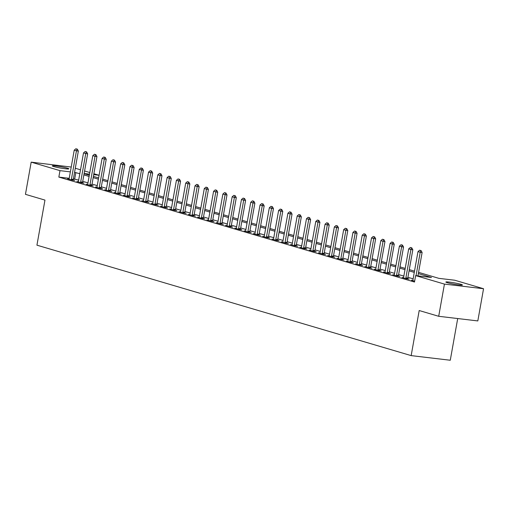 <?xml version="1.0" encoding="UTF-8"?>
<svg xmlns="http://www.w3.org/2000/svg" width="509" height="509" viewBox="0 0 509 509"><rect width="100%" height="100%" fill="white"/><g stroke="black" fill="none" stroke-linecap="round" stroke-linejoin="round"><path stroke-width="0.76" d="M447.379 282.705A8.398 0.674 -169.9 0 1 445.878 282.037A8.398 0.674 -169.9 0 1 451.706 282.419A8.398 0.674 -169.9 0 1 460.912 284.308A8.398 0.674 -169.9 0 1 462.414 284.983A8.398 0.674 -169.9 0 1 456.586 284.595A8.398 0.674 -169.9 0 1 447.379 282.705M53.827 166.564A8.398 0.674 -169.9 0 1 52.319 165.896A8.398 0.674 -169.9 0 1 58.153 166.278A8.398 0.674 -169.9 0 1 67.353 168.167A8.398 0.674 -169.9 0 1 68.861 168.842A8.398 0.674 -169.9 0 1 63.027 168.454A8.398 0.674 -169.9 0 1 53.827 166.564M457.706 318.545L450.274 360.245L411.164 355.613L36.934 245.173L44.964 200.094L25.45 194.336L31.183 162.142L71.215 167.047M75.294 168.25L80.505 169.79M84.583 170.992L89.8 172.532M93.872 173.734L99.09 175.274L93.713 174.638M418.576 272.36L438.892 278.353L454.747 280.23L483.55 288.73L444.44 284.098L415.637 275.598L431.492 277.475L418.353 273.6M444.44 284.098L438.701 316.293L477.817 320.931L483.55 288.73M69.211 178.309L58.84 177.081L414.491 282.037L415.637 275.598M413.136 278.837L407.919 277.297M403.841 276.094L398.63 274.555M394.551 273.352L389.334 271.812M385.262 270.61L380.045 269.07M375.973 267.868L370.756 266.328M366.677 265.125L361.466 263.586M357.388 262.383L352.171 260.85M348.099 259.641L342.881 258.108M338.809 256.905L333.592 255.365M329.514 254.163L324.303 252.623M320.225 251.421L315.007 249.881M310.935 248.678L305.718 247.139M301.646 245.936L296.429 244.396M292.351 243.194L287.14 241.654M283.061 240.452L277.85 238.912M273.772 237.709L268.555 236.17M264.483 234.967L259.266 233.427M255.187 232.225L249.976 230.685M245.898 229.483L240.687 227.943M236.609 226.74L231.391 225.201M227.319 223.998L222.102 222.458M218.024 221.256L212.813 219.723M208.735 218.52L203.524 216.98M199.445 215.778L194.228 214.238M190.156 213.036L184.939 211.496M180.867 210.293L175.65 208.754M171.571 207.551L166.36 206.011M162.282 204.809L157.065 203.269M152.993 202.067L147.775 200.527M143.703 199.324L138.486 197.785M134.408 196.582L129.197 195.042M125.119 193.84L119.901 192.3M115.829 191.098L110.612 189.558M106.54 188.355L101.323 186.816M97.244 185.613L92.034 184.073M87.955 182.871L82.738 181.338M78.666 180.129L73.411 178.805M69.046 178.945L67.576 178.774L72.036 180.091L74.677 180.402L73.277 179.989M78.335 181.688L76.865 181.516L81.325 182.833L83.972 183.145L82.566 182.731M87.631 184.43L86.161 184.258L90.621 185.575L93.262 185.887L91.855 185.473M96.92 187.172L95.45 187L99.91 188.317L102.551 188.629L101.145 188.215M106.209 189.914L104.739 189.742L109.2 191.053L111.84 191.371L110.44 190.958M115.498 192.656L114.029 192.485L118.489 193.795L121.136 194.114L119.73 193.7M124.794 195.399L123.324 195.227L127.778 196.538L130.425 196.856L129.019 196.436M134.083 198.141L132.614 197.963L137.074 199.28L139.714 199.598L138.308 199.178M143.373 200.883L141.903 200.705L146.363 202.022L149.003 202.334L147.604 201.92M152.662 203.625L151.192 203.447L155.652 204.764L158.299 205.076L156.893 204.663M161.957 206.368L160.488 206.19L164.941 207.507L167.588 207.818L166.182 207.405M171.247 209.11L169.777 208.932L174.237 210.249L176.877 210.561L175.471 210.147M180.536 211.846L179.066 211.674L183.526 212.991L186.167 213.303L184.767 212.889M189.825 214.588L188.355 214.416L192.816 215.733L195.462 216.045L194.056 215.631M199.121 217.33L197.645 217.158L202.105 218.476L204.752 218.787L203.346 218.374M208.41 220.073L206.94 219.901L211.4 221.218L214.041 221.53L212.635 221.116M217.699 222.815L216.23 222.643L220.69 223.96L223.33 224.272L221.93 223.858M226.989 225.557L225.519 225.385L229.979 226.702L232.619 227.014L231.22 226.6M236.284 228.299L234.808 228.127L239.268 229.444L241.915 229.756L240.509 229.343M245.573 231.041L244.104 230.87L248.564 232.18L251.204 232.498L249.798 232.085M254.863 233.784L253.393 233.612L257.853 234.923L260.493 235.241L259.094 234.821M264.152 236.526L262.682 236.348L267.142 237.665L269.783 237.983L268.383 237.563M273.441 239.268L271.971 239.09L276.432 240.407L279.078 240.719L277.672 240.305M282.737 242.01L281.267 241.832L285.727 243.149L288.368 243.461L286.961 243.047M292.026 244.753L290.556 244.574L295.016 245.892L297.657 246.203L296.257 245.79M301.315 247.495L299.846 247.317L304.306 248.634L306.946 248.946L305.546 248.532M310.605 250.231L309.135 250.059L313.595 251.376L316.242 251.688L314.836 251.274M319.9 252.973L318.43 252.801L322.891 254.118L325.531 254.43L324.125 254.016M329.189 255.715L327.72 255.543L332.18 256.86L334.82 257.172L333.414 256.759M338.479 258.457L337.009 258.286L341.469 259.603L344.109 259.914L342.71 259.501M347.768 261.2L346.298 261.028L350.758 262.345L353.405 262.657L351.999 262.243M357.064 263.942L355.594 263.77L360.048 265.087L362.694 265.399L361.288 264.985M366.353 266.684L364.883 266.512L369.343 267.829L371.984 268.141L370.577 267.728M375.642 269.426L374.172 269.255L378.632 270.565L381.273 270.883L379.873 270.47M384.931 272.169L383.462 271.997L387.922 273.308L390.568 273.626L389.162 273.212M394.227 274.911L392.757 274.733L397.211 276.05L399.858 276.368L398.452 275.948M403.516 277.653L402.046 277.475L406.506 278.792L409.147 279.104L407.741 278.69M412.805 280.395L411.336 280.217L414.638 281.197M438.701 316.293L419.193 310.535L411.164 355.613M58.84 177.081L59.986 170.642L31.183 162.142M79.811 173.69L74.556 172.366M70.357 171.87L59.986 170.642M414.281 272.398L409.064 270.858M404.992 269.655L399.775 268.116M395.697 266.913L390.486 265.374M386.407 264.171L381.19 262.631M377.118 261.429L371.901 259.889M367.829 258.687L362.612 257.147M358.533 255.944L353.322 254.405M349.244 253.202L344.027 251.662M339.955 250.46L334.737 248.926M330.665 247.724L325.448 246.184M321.37 244.982L316.159 243.442M312.081 242.239L306.87 240.7M302.791 239.497L297.574 237.957M293.502 236.755L288.285 235.215M284.207 234.013L278.996 232.473M274.917 231.271L269.706 229.731M265.628 228.528L260.411 226.989M256.339 225.786L251.122 224.246M247.043 223.044L241.832 221.504M237.754 220.302L232.543 218.762M228.465 217.559L223.247 216.02M219.175 214.817L213.958 213.277M209.886 212.075L204.669 210.541M200.591 209.339L195.38 207.799M191.301 206.597L186.084 205.057M182.012 203.854L176.795 202.315M172.723 201.112L167.506 199.573M163.427 198.37L158.216 196.83M154.138 195.628L148.921 194.088M144.849 192.886L139.631 191.346M135.559 190.143L130.342 188.604M126.264 187.401L121.053 185.861M116.975 184.659L111.757 183.119M107.685 181.917L102.468 180.377M98.396 179.174L93.179 177.635M89.1 176.432L83.89 174.892M84.106 173.652L89.323 175.191M93.401 176.394L98.612 177.934M102.691 179.136L107.908 180.676M111.98 181.878L117.197 183.418M121.269 184.621L126.487 186.16M130.565 187.363L135.776 188.903M139.854 190.105L145.071 191.645M149.143 192.847L154.361 194.387M158.433 195.59L163.65 197.129M167.728 198.332L172.939 199.872M177.017 201.074L182.235 202.614M186.307 203.816L191.524 205.35M195.596 206.552L200.813 208.092M204.892 209.294L210.102 210.834M214.181 212.037L219.398 213.576M223.47 214.779L228.687 216.319M232.759 217.521L237.977 219.061M242.055 220.263L247.266 221.803M251.344 223.006L256.555 224.545M260.633 225.748L265.851 227.288M269.923 228.49L275.14 230.03M279.218 231.232L284.429 232.772M288.508 233.975L293.718 235.514M297.797 236.717L303.014 238.257M307.086 239.459L312.303 240.999M316.382 242.201L321.593 243.735M325.671 244.944L330.882 246.477M334.96 247.679L340.177 249.219M344.249 250.422L349.467 251.961M353.539 253.164L358.756 254.704M362.834 255.906L368.045 257.446M372.124 258.648L377.341 260.188M381.413 261.391L386.63 262.93M390.702 264.133L395.919 265.673M399.998 266.875L405.209 268.415M409.287 269.617L414.504 271.157M89.514 174.142L84.138 173.505M74.696 178.958L75.841 172.519M76.986 149.08L75.873 148.755L76.986 149.08L76.452 150.829L78.354 151.052L73.309 179.384A1.311 0.77 -83.2 0 0 73.277 179.785L73.277 180.237M68.957 179.181L69.071 178.882A1.311 0.77 -83.2 0 0 69.179 178.5L74.225 150.168L76.452 150.829L71.406 179.162A1.311 0.77 -83.2 0 0 71.375 179.562L71.375 179.893M75.873 148.755L74.225 150.168M78.354 151.052L77.304 149.118M86.275 151.822L85.162 151.497L86.275 151.822L85.741 153.572L87.643 153.794L82.598 182.127A1.311 0.77 -83.2 0 0 82.566 182.527L82.566 182.979M78.246 181.923L78.361 181.624A1.311 0.77 -83.2 0 0 78.469 181.242L83.514 152.91L85.741 153.572L80.696 181.904A1.311 0.77 -83.2 0 0 80.664 182.305L80.664 182.636M85.162 151.497L83.514 152.91M87.643 153.794L86.594 151.86M95.571 154.564L94.451 154.233L95.571 154.564L95.037 156.308L96.939 156.537L91.894 184.869A1.311 0.77 -83.2 0 0 91.855 185.27L91.855 185.721M87.542 184.665L87.656 184.366A1.311 0.77 -83.2 0 0 87.758 183.984L92.803 155.652L95.037 156.308L89.985 184.646A1.311 0.77 -83.2 0 0 89.953 185.047L89.953 185.378M94.451 154.233L92.803 155.652M96.939 156.537L95.883 154.602M104.86 157.306L103.747 156.976L104.86 157.306L104.326 159.05L106.228 159.279L101.183 187.611A1.311 0.77 -83.2 0 0 101.145 188.012L101.151 188.464M96.831 187.407L96.945 187.108A1.311 0.77 -83.2 0 0 97.047 186.727L102.093 158.394L104.326 159.05L99.28 187.388A1.311 0.77 -83.2 0 0 99.242 187.783L99.249 188.12M103.747 156.976L102.093 158.394M106.228 159.279L105.178 157.345M114.15 160.049L113.036 159.718L114.15 160.049L113.615 161.792L115.518 162.021L110.472 190.353A1.311 0.77 -83.2 0 0 110.44 190.754L110.44 191.206M106.12 190.15L106.235 189.851A1.311 0.77 -83.2 0 0 106.336 189.469L111.388 161.137L113.615 161.792L108.57 190.124A1.311 0.77 -83.2 0 0 108.538 190.525L108.538 190.862M113.036 159.718L111.388 161.137M115.518 162.021L114.468 160.087M123.439 162.791L122.325 162.46L123.439 162.791L122.904 164.534L124.807 164.763L119.761 193.096A1.311 0.77 -83.2 0 0 119.73 193.496L119.73 193.948M115.409 192.892L115.524 192.593A1.311 0.77 -83.2 0 0 115.632 192.211L120.678 163.879L122.904 164.534L117.859 192.866A1.311 0.77 -83.2 0 0 117.827 193.267L117.827 193.605M122.325 162.46L120.678 163.879M124.807 164.763L123.757 162.829M132.734 165.533L131.615 165.202L132.734 165.533L132.2 167.276L134.102 167.506L129.051 195.838A1.311 0.77 -83.2 0 0 129.019 196.239L129.019 196.684M124.705 195.634L124.82 195.335A1.311 0.77 -83.2 0 0 124.921 194.953L129.967 166.621L132.2 167.276L127.148 195.609A1.311 0.77 -83.2 0 0 127.116 196.01L127.116 196.347M131.615 165.202L129.967 166.621M134.102 167.506L133.046 165.571M142.024 168.275L140.91 167.945L142.024 168.275L141.489 170.019L143.392 170.248L138.346 198.58A1.311 0.77 -83.2 0 0 138.308 198.981L138.314 199.426M133.994 198.37L134.109 198.077A1.311 0.77 -83.2 0 0 134.211 197.696L139.256 169.363L141.489 170.019L136.444 198.351A1.311 0.77 -83.2 0 0 136.406 198.752L136.406 199.089M140.91 167.945L139.256 169.363M143.392 170.248L142.342 168.314M151.313 171.018L150.2 170.687L151.313 171.018L150.779 172.761L152.681 172.984L147.635 201.322A1.311 0.77 -83.2 0 0 147.604 201.723L147.604 202.168M143.283 201.112L143.398 200.813A1.311 0.77 -83.2 0 0 143.5 200.438L148.552 172.106L150.779 172.761L145.733 201.093A1.311 0.77 -83.2 0 0 145.695 201.494L145.701 201.825M150.2 170.687L148.552 172.106M152.681 172.984L151.631 171.056M160.602 173.76L159.489 173.429L160.602 173.76L160.068 175.503L161.97 175.726L156.925 204.064A1.311 0.77 -83.2 0 0 156.893 204.465L156.893 204.911M152.573 203.854L152.687 203.555A1.311 0.77 -83.2 0 0 152.795 203.18L157.841 174.848L160.068 175.503L155.022 203.835A1.311 0.77 -83.2 0 0 154.99 204.236L154.99 204.567M159.489 173.429L157.841 174.848M161.97 175.726L160.92 173.798M169.891 176.502L168.778 176.171L169.891 176.502L169.363 178.245L171.266 178.468L166.214 206.8A1.311 0.77 -83.2 0 0 166.182 207.201L166.182 207.653M161.868 206.597L161.983 206.298A1.311 0.77 -83.2 0 0 162.085 205.922L167.13 177.584L169.363 178.245L164.312 206.578A1.311 0.77 -83.2 0 0 164.28 206.978L164.28 207.309M168.778 176.171L167.13 177.584M171.266 178.468L170.21 176.54M179.187 179.244L178.067 178.913L179.187 179.244L178.653 180.988L180.555 181.21L175.51 209.543A1.311 0.77 -83.2 0 0 175.471 209.943L175.478 210.395M171.158 209.339L171.272 209.04A1.311 0.77 -83.2 0 0 171.374 208.665L176.419 180.326L178.653 180.988L173.607 209.32A1.311 0.77 -83.2 0 0 173.569 209.721L173.569 210.052M178.067 178.913L176.419 180.326M180.555 181.21L179.505 179.276M188.476 181.987L187.363 181.656L188.476 181.987L187.942 183.73L189.844 183.953L184.799 212.285A1.311 0.77 -83.2 0 0 184.761 212.686L184.767 213.137M180.447 212.081L180.561 211.782A1.311 0.77 -83.2 0 0 180.663 211.4L185.715 183.068L187.942 183.73L182.896 212.062A1.311 0.77 -83.2 0 0 182.858 212.463L182.865 212.794M187.363 181.656L185.715 183.068M189.844 183.953L188.794 182.018M197.766 184.722L196.652 184.398L197.766 184.722L197.231 186.472L199.134 186.695L194.088 215.027A1.311 0.77 -83.2 0 0 194.056 215.428L194.056 215.88M189.736 214.823L189.851 214.524A1.311 0.77 -83.2 0 0 189.959 214.143L195.004 185.81L197.231 186.472L192.186 214.804A1.311 0.77 -83.2 0 0 192.154 215.205L192.154 215.536M196.652 184.398L195.004 185.81M199.134 186.695L198.084 184.761M207.055 187.465L205.941 187.14L207.055 187.465L206.527 189.214L208.429 189.437L203.377 217.769A1.311 0.77 -83.2 0 0 203.346 218.17L203.346 218.622M199.032 217.566L199.14 217.267A1.311 0.77 -83.2 0 0 199.248 216.885L204.294 188.553L206.527 189.214L201.475 217.547A1.311 0.77 -83.2 0 0 201.443 217.947L201.443 218.278M205.941 187.14L204.294 188.553M208.429 189.437L207.373 187.503M216.35 190.207L215.231 189.882L216.35 190.207L215.816 191.957L217.718 192.179L212.673 220.512A1.311 0.77 -83.2 0 0 212.635 220.912L212.641 221.364M208.321 220.308L208.436 220.009A1.311 0.77 -83.2 0 0 208.537 219.627L213.583 191.295L215.816 191.957L210.771 220.289A1.311 0.77 -83.2 0 0 210.732 220.69L210.732 221.021M215.231 189.882L213.583 191.295M217.718 192.179L216.669 190.245M225.64 192.949L224.526 192.625L225.64 192.949L225.105 194.692L227.008 194.922L221.962 223.254A1.311 0.77 -83.2 0 0 221.924 223.655L221.93 224.106M217.61 223.05L217.725 222.751A1.311 0.77 -83.2 0 0 217.827 222.369L222.878 194.037L225.105 194.692L220.06 223.031A1.311 0.77 -83.2 0 0 220.022 223.432L220.028 223.763M224.526 192.625L222.878 194.037M227.008 194.922L225.958 192.987M234.929 195.691L233.816 195.361L234.929 195.691L234.394 197.435L236.297 197.664L231.251 225.996A1.311 0.77 -83.2 0 0 231.22 226.397L231.22 226.849M226.899 225.792L227.014 225.493A1.311 0.77 -83.2 0 0 227.122 225.112L232.168 196.779L234.394 197.435L229.349 225.773A1.311 0.77 -83.2 0 0 229.317 226.174L229.317 226.505M233.816 195.361L232.168 196.779M236.297 197.664L235.247 195.73M244.218 198.434L243.105 198.103L244.218 198.434L243.69 200.177L245.593 200.406L240.541 228.738A1.311 0.77 -83.2 0 0 240.509 229.139L240.509 229.591M236.189 228.535L236.303 228.236A1.311 0.77 -83.2 0 0 236.411 227.854L241.457 199.522L243.69 200.177L238.638 228.509A1.311 0.77 -83.2 0 0 238.606 228.91L238.606 229.247M243.105 198.103L241.457 199.522M245.593 200.406L244.536 198.472M253.514 201.176L252.394 200.845L253.514 201.176L252.979 202.919L254.882 203.148L249.836 231.48A1.311 0.77 -83.2 0 0 249.798 231.881L249.804 232.333M245.484 231.277L245.599 230.978A1.311 0.77 -83.2 0 0 245.701 230.596L250.746 202.264L252.979 202.919L247.934 231.251A1.311 0.77 -83.2 0 0 247.896 231.652L247.896 231.989M252.394 200.845L250.746 202.264M254.882 203.148L253.826 201.214M262.803 203.918L261.69 203.587L262.803 203.918L262.269 205.661L264.171 205.891L259.126 234.223A1.311 0.77 -83.2 0 0 259.087 234.624L259.094 235.069M254.774 234.019L254.888 233.72A1.311 0.77 -83.2 0 0 254.99 233.338L260.042 205.006L262.269 205.661L257.223 233.994A1.311 0.77 -83.2 0 0 257.185 234.394L257.191 234.732M261.69 203.587L260.042 205.006M264.171 205.891L263.121 203.956M272.092 206.66L270.979 206.33L272.092 206.66L271.558 208.404L273.46 208.633L268.415 236.965A1.311 0.77 -83.2 0 0 268.383 237.366L268.383 237.811M264.063 236.761L264.177 236.462A1.311 0.77 -83.2 0 0 264.286 236.081L269.331 207.748L271.558 208.404L266.512 236.736A1.311 0.77 -83.2 0 0 266.481 237.137L266.481 237.474M270.979 206.33L269.331 207.748M273.46 208.633L272.41 206.699M281.382 209.403L280.268 209.072L281.382 209.403L280.847 211.146L282.756 211.369L277.704 239.707A1.311 0.77 -83.2 0 0 277.672 240.108L277.672 240.553M273.352 239.497L273.467 239.198A1.311 0.77 -83.2 0 0 273.575 238.823L278.62 210.491L280.847 211.146L275.802 239.478A1.311 0.77 -83.2 0 0 275.77 239.879L275.77 240.21M280.268 209.072L278.62 210.491M282.756 211.369L281.7 209.441M290.677 212.145L289.557 211.814L290.677 212.145L290.143 213.888L292.045 214.111L287 242.449A1.311 0.77 -83.2 0 0 286.961 242.85L286.961 243.296M282.648 242.239L282.762 241.94A1.311 0.77 -83.2 0 0 282.864 241.565L287.909 213.233L290.143 213.888L285.097 242.22A1.311 0.77 -83.2 0 0 285.059 242.621L285.059 242.952M289.557 211.814L287.909 213.233M292.045 214.111L290.989 212.183M299.966 214.887L298.853 214.556L299.966 214.887L299.432 216.63L301.334 216.853L296.289 245.192A1.311 0.77 -83.2 0 0 296.251 245.586L296.257 246.038M291.937 244.982L292.051 244.683A1.311 0.77 -83.2 0 0 292.153 244.307L297.205 215.969L299.432 216.63L294.387 244.963A1.311 0.77 -83.2 0 0 294.348 245.363L294.355 245.694M298.853 214.556L297.205 215.969M301.334 216.853L300.285 214.925M309.256 217.629L308.142 217.298L309.256 217.629L308.721 219.373L310.624 219.595L305.578 247.928A1.311 0.77 -83.2 0 0 305.546 248.328L305.546 248.78M301.226 247.724L301.341 247.425A1.311 0.77 -83.2 0 0 301.449 247.05L306.494 218.711L308.721 219.373L303.676 247.705A1.311 0.77 -83.2 0 0 303.644 248.106L303.644 248.437M308.142 217.298L306.494 218.711M310.624 219.595L309.574 217.661M318.545 220.372L317.431 220.041L318.545 220.372L318.01 222.115L319.919 222.338L314.867 250.67A1.311 0.77 -83.2 0 0 314.836 251.071L314.836 251.522M310.515 250.466L310.63 250.167A1.311 0.77 -83.2 0 0 310.738 249.785L315.784 221.453L318.01 222.115L312.965 250.447A1.311 0.77 -83.2 0 0 312.933 250.848L312.933 251.179M317.431 220.041L315.784 221.453M319.919 222.338L318.863 220.403M327.841 223.107L326.721 222.783L327.841 223.107L327.306 224.857L329.208 225.08L324.163 253.412A1.311 0.77 -83.2 0 0 324.125 253.813L324.125 254.265M319.811 253.208L319.926 252.909A1.311 0.77 -83.2 0 0 320.027 252.528L325.073 224.195L327.306 224.857L322.254 253.189A1.311 0.77 -83.2 0 0 322.222 253.59L322.222 253.921M326.721 222.783L325.073 224.195M329.208 225.08L328.152 223.146M337.13 225.85L336.016 225.525L337.13 225.85L336.595 227.599L338.498 227.822L333.452 256.154A1.311 0.77 -83.2 0 0 333.414 256.555L333.42 257.007M329.1 255.951L329.215 255.652A1.311 0.77 -83.2 0 0 329.317 255.27L334.362 226.938L336.595 227.599L331.55 255.932A1.311 0.77 -83.2 0 0 331.512 256.332L331.518 256.663M336.016 225.525L334.362 226.938M338.498 227.822L337.448 225.888M346.419 228.592L345.306 228.267L346.419 228.592L345.885 230.342L347.787 230.564L342.742 258.896A1.311 0.77 -83.2 0 0 342.71 259.297L342.71 259.749M338.39 258.693L338.504 258.394A1.311 0.77 -83.2 0 0 338.606 258.012L343.658 229.68L345.885 230.342L340.839 258.674A1.311 0.77 -83.2 0 0 340.807 259.075L340.807 259.405M345.306 228.267L343.658 229.68M347.787 230.564L346.737 228.63M355.708 231.334L354.595 231.01L355.708 231.334L355.174 233.077L357.076 233.307L352.031 261.639A1.311 0.77 -83.2 0 0 351.999 262.04L351.999 262.491M347.679 261.435L347.793 261.136A1.311 0.77 -83.2 0 0 347.901 260.754L352.947 232.422L355.174 233.077L350.128 261.416A1.311 0.77 -83.2 0 0 350.097 261.817L350.097 262.148M354.595 231.01L352.947 232.422M357.076 233.307L356.026 231.372M365.004 234.076L363.884 233.746L365.004 234.076L364.469 235.82L366.372 236.049L361.32 264.381A1.311 0.77 -83.2 0 0 361.288 264.782L361.288 265.234M356.974 264.177L357.089 263.878A1.311 0.77 -83.2 0 0 357.191 263.497L362.236 235.164L364.469 235.82L359.418 264.158A1.311 0.77 -83.2 0 0 359.386 264.559L359.386 264.89M363.884 233.746L362.236 235.164M366.372 236.049L365.316 234.115M374.293 236.819L373.18 236.488L374.293 236.819L373.759 238.562L375.661 238.791L370.616 267.123A1.311 0.77 -83.2 0 0 370.577 267.524L370.584 267.976M366.264 266.92L366.378 266.621A1.311 0.77 -83.2 0 0 366.48 266.239L371.525 237.907L373.759 238.562L368.713 266.901A1.311 0.77 -83.2 0 0 368.675 267.295L368.681 267.632M373.18 236.488L371.525 237.907M375.661 238.791L374.611 236.857M383.582 239.561L382.469 239.23L383.582 239.561L383.048 241.304L384.95 241.533L379.905 269.865A1.311 0.77 -83.2 0 0 379.873 270.266L379.873 270.718M375.553 269.662L375.667 269.363A1.311 0.77 -83.2 0 0 375.769 268.981L380.821 240.649L383.048 241.304L378.002 269.636A1.311 0.77 -83.2 0 0 377.964 270.037L377.971 270.374M382.469 239.23L380.821 240.649M384.95 241.533L383.901 239.599M392.872 242.303L391.758 241.972L392.872 242.303L392.337 244.046L394.24 244.275L389.194 272.608A1.311 0.77 -83.2 0 0 389.162 273.009L389.162 273.454M384.842 272.404L384.957 272.105A1.311 0.77 -83.2 0 0 385.065 271.723L390.11 243.391L392.337 244.046L387.292 272.379A1.311 0.77 -83.2 0 0 387.26 272.779L387.26 273.117M391.758 241.972L390.11 243.391M394.24 244.275L393.19 242.341M402.161 245.045L401.047 244.714L402.161 245.045L401.633 246.789L403.535 247.018L398.483 275.35A1.311 0.77 -83.2 0 0 398.452 275.751L398.452 276.196M394.138 275.146L394.252 274.847A1.311 0.77 -83.2 0 0 394.354 274.466L399.4 246.133L401.633 246.789L396.581 275.121A1.311 0.77 -83.2 0 0 396.549 275.522L396.549 275.859M401.047 244.714L399.4 246.133M403.535 247.018L402.479 245.083M411.457 247.788L410.337 247.457L411.457 247.788L410.922 249.531L412.824 249.754L407.779 278.092A1.311 0.77 -83.2 0 0 407.741 278.493L407.747 278.938M403.427 277.882L403.542 277.59A1.311 0.77 -83.2 0 0 403.643 277.208L408.689 248.876L410.922 249.531L405.877 277.863A1.311 0.77 -83.2 0 0 405.838 278.264L405.838 278.595M410.337 247.457L408.689 248.876M412.824 249.754L411.775 247.826M420.746 250.53L419.632 250.199L420.746 250.53L420.211 252.273L422.114 252.496L417.953 275.872M412.716 280.624L412.831 280.325A1.311 0.77 -83.2 0 0 412.933 279.95L417.984 251.618L420.211 252.273L416.05 275.649M419.632 250.199L417.984 251.618M422.114 252.496L421.064 250.568M71.375 179.562L73.277 179.785M71.406 179.162L73.309 179.384M80.664 182.305L82.566 182.527M80.696 181.904L82.598 182.127M89.953 185.047L91.855 185.27M89.985 184.646L91.894 184.869M99.242 187.783L101.145 188.012M99.28 187.388L101.183 187.611M108.538 190.525L110.44 190.754M108.57 190.124L110.472 190.353M117.827 193.267L119.73 193.496M117.859 192.866L119.761 193.096M127.116 196.01L129.019 196.239M127.148 195.609L129.051 195.838M136.406 198.752L138.308 198.981M136.444 198.351L138.346 198.58M145.695 201.494L147.604 201.723M145.733 201.093L147.635 201.322M154.99 204.236L156.893 204.465M155.022 203.835L156.925 204.064M164.28 206.978L166.182 207.201M164.312 206.578L166.214 206.8M173.569 209.721L175.471 209.943M173.607 209.32L175.51 209.543M182.858 212.463L184.761 212.686M182.896 212.062L184.799 212.285M192.154 215.205L194.056 215.428M192.186 214.804L194.088 215.027M201.443 217.947L203.346 218.17M201.475 217.547L203.377 217.769M210.732 220.69L212.635 220.912M210.771 220.289L212.673 220.512M220.022 223.432L221.924 223.655M220.06 223.031L221.962 223.254M229.317 226.174L231.22 226.397M229.349 225.773L231.251 225.996M238.606 228.91L240.509 229.139M238.638 228.509L240.541 228.738M247.896 231.652L249.798 231.881M247.934 231.251L249.836 231.48M257.185 234.394L259.087 234.624M257.223 233.994L259.126 234.223M266.481 237.137L268.383 237.366M266.512 236.736L268.415 236.965M275.77 239.879L277.672 240.108M275.802 239.478L277.704 239.707M285.059 242.621L286.961 242.85M285.097 242.22L287 242.449M294.348 245.363L296.251 245.586M294.387 244.963L296.289 245.192M303.644 248.106L305.546 248.328M303.676 247.705L305.578 247.928M312.933 250.848L314.836 251.071M312.965 250.447L314.867 250.67M322.222 253.59L324.125 253.813M322.254 253.189L324.163 253.412M331.512 256.332L333.414 256.555M331.55 255.932L333.452 256.154M340.807 259.075L342.71 259.297M340.839 258.674L342.742 258.896M350.097 261.817L351.999 262.04M350.128 261.416L352.031 261.639M359.386 264.559L361.288 264.782M359.418 264.158L361.32 264.381M368.675 267.295L370.577 267.524M368.713 266.901L370.616 267.123M377.964 270.037L379.873 270.266M378.002 269.636L379.905 269.865M387.26 272.779L389.162 273.009M387.292 272.379L389.194 272.608M396.549 275.522L398.452 275.751M396.581 275.121L398.483 275.35M405.838 278.264L407.741 278.493M405.877 277.863L407.779 278.092"/></g></svg>
